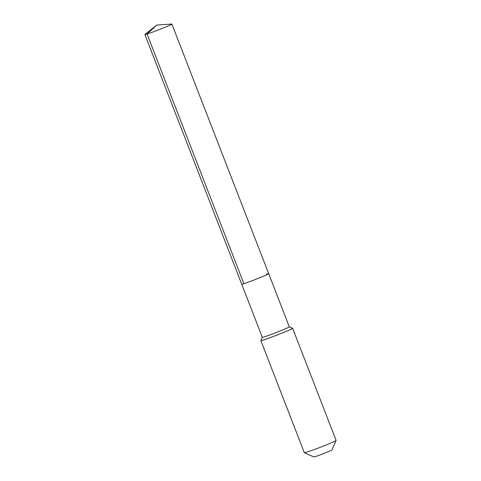<?xml version="1.0" encoding="UTF-8"?>
<svg xmlns="http://www.w3.org/2000/svg" width="481" height="481" viewBox="0 0 481 481"><rect width="100%" height="100%" fill="white"/><g stroke="black" fill="none" stroke-linecap="round" stroke-linejoin="round"><path stroke-width="0.72" d="M266.54 274.194A14.478 0.583 158.8 0 1 268.699 273.683A14.478 0.583 158.8 0 1 259.127 278A14.478 0.583 158.8 0 1 243.867 283.646A14.478 0.583 -21.2 0 1 241.709 284.157A14.478 0.583 -21.2 0 0 243.867 283.646A14.478 0.583 158.8 0 0 259.127 278A14.478 0.583 158.8 0 0 268.699 273.683L171.885 24.074A14.478 0.583 158.8 0 1 162.307 28.391A14.478 0.583 158.8 0 1 147.054 34.037L243.867 283.646M268.699 273.683L289.315 326.833A14.478 0.583 158.8 0 1 279.744 331.15A14.478 0.583 158.8 0 1 264.484 336.796A14.478 0.583 -21.2 0 1 262.319 337.307L144.889 34.548A14.478 0.583 -21.2 0 0 147.054 34.037L156.74 25.06L144.973 34.434A14.478 0.583 -21.2 0 0 144.889 34.548M262.319 337.295L260.864 340.578A17.033 0.685 -21.2 0 0 260.864 340.608A17.033 0.685 -21.2 0 0 263.408 340.013A17.033 0.685 158.8 0 0 281.355 333.369A17.033 0.685 158.8 0 0 292.622 328.295A17.033 0.685 158.8 0 0 292.598 328.27L289.309 326.827M292.622 328.295L336.111 440.416A17.033 0.685 158.8 0 1 336.105 440.446A17.033 0.685 158.8 0 1 324.543 445.61A17.033 0.685 158.8 0 1 306.896 452.134A17.033 0.685 -21.2 0 1 304.377 452.753A17.033 0.685 -21.2 0 1 304.353 452.729L260.864 340.608M304.377 452.753L313.913 456.95A9.65 0.385 -21.2 0 0 315.344 456.601A9.65 0.385 158.8 0 0 325.342 452.904A9.65 0.385 158.8 0 0 331.896 449.975L336.105 440.446M156.74 25.06L171.747 24.05A14.478 0.583 158.8 0 1 171.885 24.074"/></g></svg>
